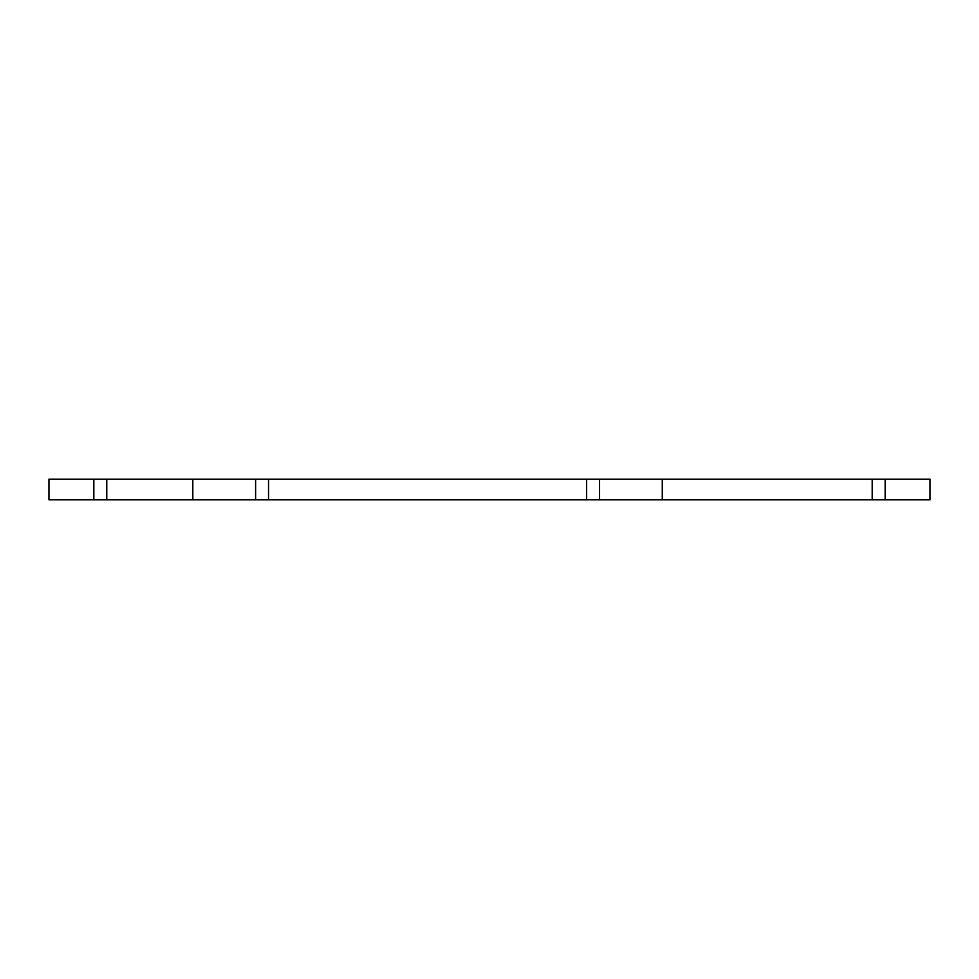 <?xml version="1.0" encoding="UTF-8"?>
<svg xmlns="http://www.w3.org/2000/svg" width="979" height="979" viewBox="0 0 979 979"><rect width="100%" height="100%" fill="white"/><g stroke="black" fill="none" stroke-linecap="round" stroke-linejoin="round"><path stroke-width="1.47" d="M255.605 499.828L255.605 479.172L586.556 479.172L586.556 499.828L192.814 499.828L192.814 479.172L48.95 479.172L48.95 499.828L93.837 499.828L93.837 479.172M255.605 479.172L192.814 479.172M192.814 499.828L93.837 499.828M872.228 479.172L872.228 499.828L930.05 499.828L930.05 479.172L586.556 479.172M872.228 499.828L662.281 499.828L662.281 479.172M662.281 499.828L586.556 499.828M268.54 479.172L268.54 499.828M106.772 479.172L106.772 499.828M885.163 499.828L885.163 479.172M599.491 499.828L599.491 479.172"/></g></svg>

